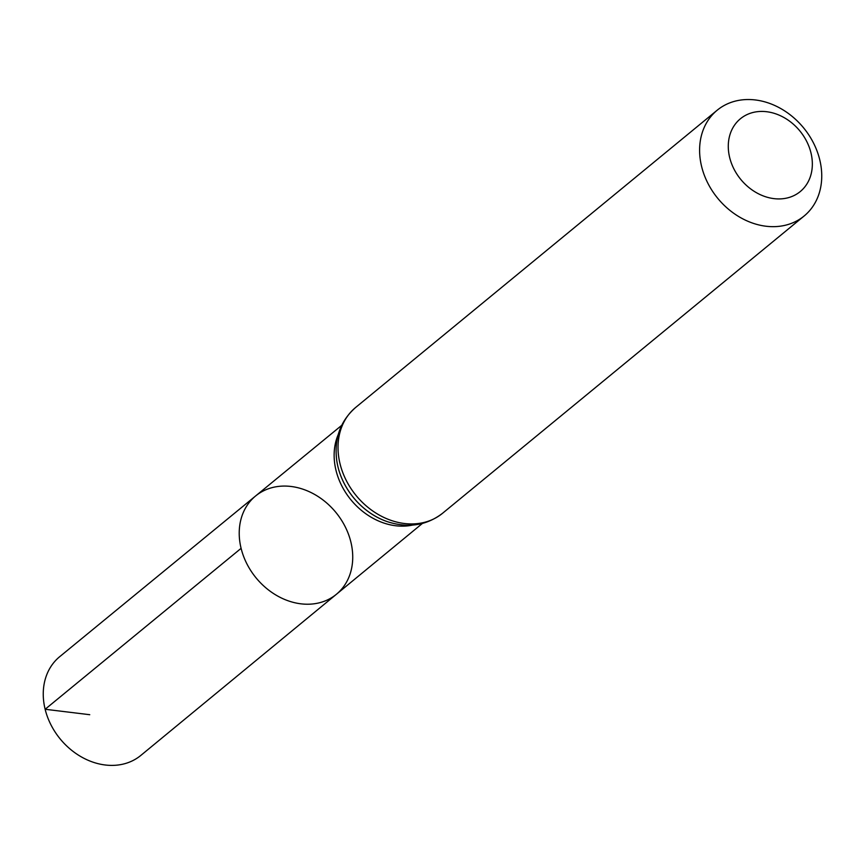<?xml version="1.0" encoding="UTF-8"?>
<svg xmlns="http://www.w3.org/2000/svg" width="865" height="865" viewBox="0 0 865 865"><rect width="100%" height="100%" fill="white"/><g stroke="black" fill="none" stroke-linecap="round" stroke-linejoin="round"><path stroke-width="1.3" d="M241.097 548.345A63.632 51.608 -129.4 0 1 255.608 495.969A63.632 51.608 50.6 0 0 256.116 577.928A63.632 51.608 50.6 0 0 336.42 594.266A63.632 51.608 -129.4 0 1 281.395 597.985A63.632 51.608 -129.4 0 1 241.097 548.345L45.142 709.268L89.744 714.706M729.671 157.538A47.121 38.222 -129.4 0 1 781.344 116.159A47.121 38.222 -129.4 0 1 799.93 191.825A47.121 38.222 -129.4 0 1 729.671 157.538M701.623 166.534A68.465 55.533 -129.4 0 1 717.193 110.212A68.465 55.533 -129.4 0 1 803.574 127.836A68.465 55.533 -129.4 0 1 804.158 215.98A68.465 55.533 -129.4 0 1 744.96 219.937A68.465 55.533 -129.4 0 1 701.623 166.534M350.855 541.955A63.632 51.608 50.6 0 0 310.611 492.336A63.632 51.608 50.6 0 0 255.608 495.969L59.707 656.676A63.902 51.824 50.6 0 0 60.215 738.98A63.902 51.824 50.6 0 0 140.865 755.394L336.42 594.266A63.632 51.608 50.6 0 0 350.855 541.955M338.237 434.554A63.502 51.5 50.6 0 0 336.009 470.387A63.502 51.5 50.6 0 0 412.659 525.066M336.68 460.039A65.924 53.468 50.6 0 0 336.69 460.083A65.924 53.468 50.6 0 0 387.315 521.66A65.924 53.468 50.6 0 0 387.347 521.671L387.39 521.682A66.032 53.565 50.6 0 1 336.68 460.007L336.68 460.007C334.117 438.393 340.432 420.887 355.612 407.491A68.465 55.533 50.6 0 0 340.042 463.802A68.465 55.533 50.6 0 0 383.379 517.205A68.465 55.533 50.6 0 0 442.577 513.259C426.499 525.563 408.096 528.374 387.39 521.682M341.686 425.364L255.608 495.969M422.347 523.476L336.42 594.266M717.193 110.212L355.612 407.491M804.158 215.98L442.577 513.259"/></g></svg>
